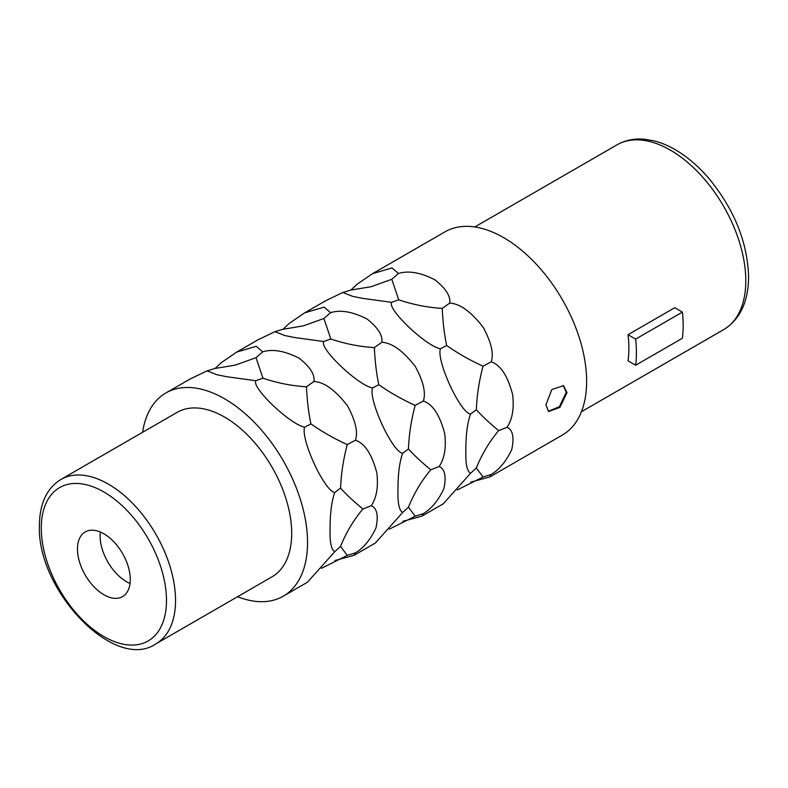 <?xml version="1.0" encoding="UTF-8"?>
<svg xmlns="http://www.w3.org/2000/svg" width="788" height="788" viewBox="0 0 788 788"><rect width="100%" height="100%" fill="white"/><g stroke="black" fill="none" stroke-linecap="round" stroke-linejoin="round"><path stroke-width="1.18" d="M563.203 385.45L566.267 392.247L559.441 406.667L548.29 411.287M567.015 392.69L559.913 407.386L548.655 411.523L545.897 404.874L551.846 389.508L563.587 385.657L567.015 392.69M165.904 392.966A117.343 67.748 -120 0 1 256.317 424.407A117.343 67.748 -120 0 1 307.537 542.499A117.343 67.748 60 0 1 283.237 596.211L307.438 582.234L334.772 551.689C331.285 549.62 329.719 542.213 330.083 529.477C330.024 513.569 331.59 501.227 334.772 492.47C324.469 491.219 300.474 439.221 304.631 427.165C290.014 424.417 251.185 387.43 255.864 380.712L226.836 376.743L216.73 374.694L207.096 370.853L190.105 378.998L165.904 392.966A117.343 67.748 -120 0 0 142.618 432.277M283.237 596.211A117.343 67.748 60 0 1 237.562 596.713M334.979 560.524L354.078 555.313L355.437 552.861C363.642 547.926 370.488 539.613 375.984 527.901C378.555 515.608 376.989 508.211 371.286 505.689C376.644 497.622 378.486 486.659 376.812 472.8C371.897 454.203 364.775 443.339 355.437 440.226C358.185 432.198 355.536 420.743 347.498 405.85C335.481 390.208 324.301 382.081 313.959 381.471C314.973 374.586 310.039 366.834 299.154 358.205C284.764 350.877 272.609 348.759 262.68 351.862L256.238 346.316L236.735 352.069L221.192 362.716L215.124 368.479M236.735 352.069L257.991 339.805L274.982 331.659L284.616 335.501L294.722 337.55L323.75 341.519C319.071 348.237 357.9 385.224 372.517 387.972C368.36 400.028 392.355 452.026 402.658 453.277C399.477 462.034 397.91 474.376 397.97 490.284C397.605 503.02 399.171 510.417 402.658 512.495L375.324 543.04L354.078 555.313M402.865 521.331L421.964 516.12L423.323 513.658C431.529 508.733 438.384 500.419 443.871 488.698C446.441 476.415 444.875 469.018 439.172 466.496C444.531 458.429 446.372 447.466 444.698 433.597C439.783 415 432.661 404.146 423.323 401.033C426.072 393.005 423.422 381.55 415.384 366.656C403.367 351.015 392.188 342.888 381.845 342.278C382.86 335.392 377.925 327.641 367.041 319.012C352.65 311.674 340.495 309.566 330.566 312.669L324.124 307.123L304.621 312.875L289.078 323.523L283.01 329.286M304.621 312.875L325.877 300.612L342.869 292.466L352.502 296.308L362.608 298.356L391.636 302.326C386.957 309.044 425.786 346.031 440.403 348.779C436.247 360.835 460.241 412.833 470.544 414.084C467.363 422.841 465.797 435.173 465.856 451.091C465.491 463.827 467.057 471.224 470.544 473.302L443.211 503.847L421.964 516.12M470.761 482.138L489.85 476.927L491.219 474.465C499.415 469.54 506.27 461.226 511.757 449.505C514.328 437.222 512.761 429.824 507.058 427.303C512.417 419.236 514.259 408.273 512.584 394.404C507.669 375.807 500.547 364.952 491.219 361.84C493.958 353.812 491.308 342.356 483.271 327.463C471.263 311.821 460.074 303.695 449.731 303.084C450.746 296.199 445.811 288.447 434.927 279.819C420.536 272.481 408.381 270.373 398.452 273.475L392.01 267.93L372.507 273.682L356.964 284.33L350.896 290.092M372.507 273.682L444.993 231.839A117.343 67.748 -120 0 1 535.407 263.271A117.343 67.748 -120 0 1 586.627 381.362A117.343 67.748 60 0 1 562.327 435.084L489.85 476.927M321.504 568.306L347.272 555.392L340.564 546.38C346.149 532.55 353.585 520.09 362.864 508.989L371.286 505.689M334.772 551.689L340.564 546.38M355.437 552.861L347.272 555.392M262.68 351.862L256.021 357.673L235.287 365.11L214.957 368.489L207.096 370.853M313.959 381.471L306.463 386.8C291.639 385.864 277.13 382.998 262.936 378.191L256.021 357.673M355.437 440.226L347.272 444.599C333.826 438.433 321.701 431.538 310.915 423.885C308.591 412.971 307.113 400.609 306.463 386.8M362.864 508.989C353.585 501.306 346.149 494.352 340.564 488.127C341.145 473.667 343.381 459.158 347.272 444.599M340.564 488.127L334.772 492.47M310.915 423.885L304.631 427.165M262.936 378.191L255.864 380.712M60.942 479.439L177.103 412.37A94.944 54.815 -120 0 1 250.259 437.803A94.944 54.815 -120 0 1 291.698 533.348A94.944 54.815 60 0 1 272.037 576.806L155.876 643.875A94.944 54.815 60 0 0 175.537 600.417A94.944 54.815 60 0 0 134.098 504.872A94.944 54.815 60 0 0 60.942 479.439C46.797 488.196 39.617 503.552 39.4 525.507C36.75 590.291 114.546 672.223 155.876 643.875M130.286 579.515A37.331 21.552 60 0 1 122.554 596.605A37.331 21.552 60 0 1 93.782 586.597A37.331 21.552 60 0 1 77.48 549.029A37.331 21.552 -120 0 1 85.212 531.939A37.331 21.552 -120 0 1 113.984 541.937A37.331 21.552 -120 0 1 130.286 579.515M130.04 583.455A37.331 21.552 60 0 1 100.106 535.958A37.331 21.552 -120 0 1 100.352 532.018M682.408 312.107A117.343 67.748 -120 0 1 682.408 338.239L635.64 365.238L628.016 360.835A106.675 61.592 -120 0 0 628.873 348.266A106.675 61.592 -120 0 0 628.016 334.713L674.784 307.704L682.408 312.107L635.64 339.106L628.016 334.713M635.64 365.238A117.343 67.748 -120 0 0 635.64 339.106M423.323 513.658L415.158 516.199L408.45 507.186C414.035 493.357 421.472 480.897 430.75 469.796L439.172 466.496M389.39 529.112L415.158 516.199M402.658 512.495L408.45 507.186M430.75 469.796C421.472 462.113 414.035 455.159 408.45 448.933L402.658 453.277M408.45 448.933C409.031 434.474 411.267 419.965 415.158 405.406C401.713 399.24 389.587 392.345 378.801 384.692L372.517 387.972M381.845 342.278L374.349 347.606C359.525 346.671 345.016 343.804 330.822 338.998L323.907 318.48L303.183 325.917L282.853 329.295L274.982 331.659M423.323 401.033L415.158 405.406M378.801 384.692C376.477 373.778 374.999 361.416 374.349 347.606M330.566 312.669L323.907 318.48M330.822 338.998L323.75 341.519M491.219 474.465L483.044 477.006L476.336 467.993C481.931 454.164 489.358 441.704 498.637 430.603L507.058 427.303M457.276 489.919L483.044 477.006M470.544 473.302L476.336 467.993M498.637 430.603C489.358 422.92 481.921 415.966 476.336 409.74L470.544 414.084M476.336 409.74C476.917 395.281 479.153 380.771 483.044 366.203C469.599 360.047 457.473 353.142 446.688 345.499L440.403 348.779M449.731 303.084L442.235 308.413C427.411 307.478 412.902 304.611 398.708 299.804L391.794 279.287L371.069 286.724L350.739 290.102L342.869 292.466M491.219 361.84L483.044 366.203M446.688 345.499C444.363 334.585 442.886 322.213 442.235 308.413M398.452 273.475L391.794 279.287M398.708 299.804L391.636 302.326M166.485 600.417A88.542 51.121 60 0 1 103.878 636.556A88.542 51.121 60 0 1 41.271 528.127A88.542 51.121 60 0 1 103.878 491.978A88.542 51.121 60 0 1 166.485 600.417M723.699 329.601C740.04 319.475 748.344 301.893 748.6 276.844C747.536 242.527 734.524 209.992 709.564 179.231C699.892 167.805 689.49 158.585 678.37 151.572C670.243 146.479 662.117 142.904 653.991 140.845L644.318 139.2C634.241 138.343 625.15 140.215 617.024 144.834A106.675 61.592 60 0 1 699.222 173.409A106.675 61.592 60 0 1 745.793 280.764A106.675 61.592 60 0 1 723.699 329.601L581.436 411.73M617.024 144.834L474.76 226.964"/></g></svg>
